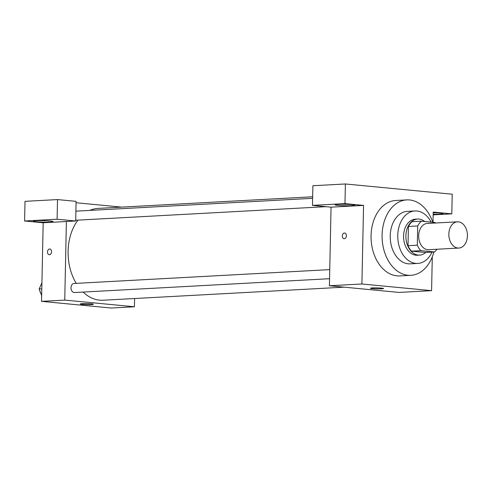<?xml version="1.0" encoding="UTF-8"?>
<svg xmlns="http://www.w3.org/2000/svg" width="492" height="492" viewBox="0 0 492 492"><rect width="100%" height="100%" fill="white"/><g stroke="black" fill="none" stroke-linecap="round" stroke-linejoin="round"><path stroke-width="0.74" d="M448.845 234.044A13.136 9.28 -93.1 0 1 457.425 221.818A13.136 9.28 -93.1 0 1 467.4 234.432A13.136 9.28 -93.1 0 1 458.845 248.054A13.136 9.28 -93.1 0 1 448.845 234.044M458.845 248.054L428.667 249.69A13.136 9.28 -93.1 0 1 418.661 235.68A13.136 9.28 -93.1 0 1 427.24 223.454L457.425 221.818M434.461 251.959L425.174 252.464L411.546 251.154L420.832 250.656L434.461 251.959A17.644 12.46 -93.1 0 0 436.97 249.241M411.546 251.154A17.644 12.46 -93.1 0 1 408.016 245.68L408.415 226.468L417.702 225.963A17.644 12.46 -93.1 0 1 421.447 221.185L435.076 222.489A17.644 12.46 -93.1 0 1 435.549 222.999M417.702 225.963L417.302 245.176A17.644 12.46 -93.1 0 0 420.832 250.656M408.415 226.468A17.644 12.46 -93.1 0 1 412.161 221.683L421.447 221.185M408.016 245.68L417.302 245.176M424.694 221.492A18.063 12.761 86.9 0 0 419.043 219.063A18.063 12.761 86.9 0 0 417.69 219.038A18.063 12.761 86.9 0 0 405.925 237.765A18.063 12.761 86.9 0 0 419.645 255.114A18.063 12.761 86.9 0 0 425.795 252.427M419.645 255.114L417.321 255.237A18.063 12.761 -93.1 0 1 403.575 235.975A18.063 12.761 -93.1 0 1 415.365 219.161L417.69 219.038M431.133 222.113A26.273 18.561 86.9 0 0 416.896 211.007A26.273 18.561 86.9 0 0 414.922 210.963A26.273 18.561 86.9 0 0 397.813 238.202A26.273 18.561 86.9 0 0 417.769 263.435A26.273 18.561 86.9 0 0 432.05 252.088M414.922 210.963L407.376 211.369A26.273 18.561 86.9 0 0 390.267 238.614A26.273 18.561 86.9 0 0 410.223 263.847L417.769 263.435M432.782 222.267A37.773 26.679 86.9 0 0 409.59 199.949A37.773 26.679 86.9 0 0 406.755 199.893A37.773 26.679 86.9 0 0 382.161 239.05A37.773 26.679 86.9 0 0 410.845 275.323A37.773 26.679 86.9 0 0 433.876 251.99M410.845 275.323L399.818 275.92A37.773 26.679 -93.1 0 1 371.066 235.65A37.773 26.679 -93.1 0 1 395.728 200.49L406.755 199.893M344.978 203.62L312.475 205.379L331.054 207.163L363.557 205.398L344.978 203.62L345.39 183.971L452.216 194.205L451.804 213.854L433.169 214.863M363.557 205.398L361.909 283.989L431.582 290.661L432.29 256.861M433.009 222.292L433.224 212.077L451.804 213.854M331.054 207.163L329.406 285.747L399.08 292.426L431.582 290.661M312.475 205.379L312.887 185.73L345.39 183.971M344.64 233.017A2.872 2.023 -84.5 0 0 344.425 233.011A2.872 2.023 95.5 0 1 344.64 233.017A2.872 2.023 95.5 0 1 346.38 236.068A2.872 2.023 95.5 0 1 344.092 238.737A2.872 2.023 95.5 0 1 342.34 235.834A2.872 2.023 95.5 0 1 344.425 233.011A2.872 2.023 -84.5 0 0 342.34 235.834A2.872 2.023 -84.5 0 0 344.092 238.737M329.406 285.747L361.909 283.989M381.657 288.841A6.568 0.492 1.2 0 1 374.492 288.798A6.568 0.492 1.2 0 1 370.445 288.257A6.568 0.492 1.2 0 1 377.02 287.9A6.568 0.492 1.2 0 1 383.576 288.533A6.568 0.492 1.2 0 1 381.657 288.841M351.946 204.635A9.852 0.738 1.2 0 1 354.83 205.219A9.852 0.738 1.2 0 1 344.966 205.748A9.852 0.738 1.2 0 1 335.126 204.807A9.852 0.738 1.2 0 1 341.214 204.248A9.852 0.738 1.2 0 1 351.946 204.635M433.212 212.728A9.852 0.738 1.2 0 1 440.192 213.091A9.852 0.738 1.2 0 1 443.083 213.676A9.852 0.738 1.2 0 1 433.181 214.204M76.217 283.361A45.984 32.478 -93.1 0 1 68.099 251.203A45.984 32.478 -93.1 0 1 77.97 220.127M89.852 210.404A45.984 32.478 -93.1 0 1 98.123 208.399L312.654 196.769M344.166 287.162L103.105 300.231A45.984 32.478 -93.1 0 1 83.105 292.063M329.745 269.616L73.972 283.484A4.533 3.204 86.9 0 0 71.02 288.183A4.533 3.204 86.9 0 0 74.464 292.537L329.554 278.706M326.03 206.677L75.977 220.232A4.533 3.204 -93.1 0 1 75.694 220.232M76.063 202.747L121.715 207.12M66.395 221.505L75.682 221.006L57.103 219.223L24.6 220.988L43.179 222.765L66.395 221.505L64.747 300.095L134.421 306.768L134.593 298.521M57.103 219.223L57.515 199.574L25.012 201.339L24.6 220.988M57.515 199.574L76.094 201.357L75.682 221.006M50.141 220.994A9.852 0.738 1.2 0 1 53.025 221.578A9.852 0.738 1.2 0 1 43.161 222.113A9.852 0.738 1.2 0 1 33.327 221.166A9.852 0.738 1.2 0 1 39.409 220.613A9.852 0.738 1.2 0 1 50.141 220.994M43.179 222.765L41.531 301.356L111.204 308.029L134.421 306.768M91.463 304.573A6.568 0.492 1.2 0 1 84.298 304.53A6.568 0.492 1.2 0 1 80.245 303.988A6.568 0.492 1.2 0 1 86.826 303.632A6.568 0.492 1.2 0 1 93.382 304.265A6.568 0.492 1.2 0 1 91.463 304.573M41.531 301.356L64.747 300.095M49.803 248.995A2.872 2.023 -84.5 0 0 49.587 248.995A2.872 2.023 95.5 0 1 49.803 248.995A2.872 2.023 95.5 0 1 51.537 252.052A2.872 2.023 95.5 0 1 49.249 254.721A2.872 2.023 95.5 0 1 47.503 251.818A2.872 2.023 95.5 0 1 49.587 248.995A2.872 2.023 -84.5 0 0 47.503 251.818A2.872 2.023 -84.5 0 0 49.255 254.721M41.918 282.851L39.163 289.007L41.654 295.661M39.163 289.007L41.795 288.859M40.535 292.678A4.533 3.204 -93.1 0 1 39.76 290.594M42.933 222.741L43.167 223.362M75.885 211.16L312.623 198.325"/></g></svg>
